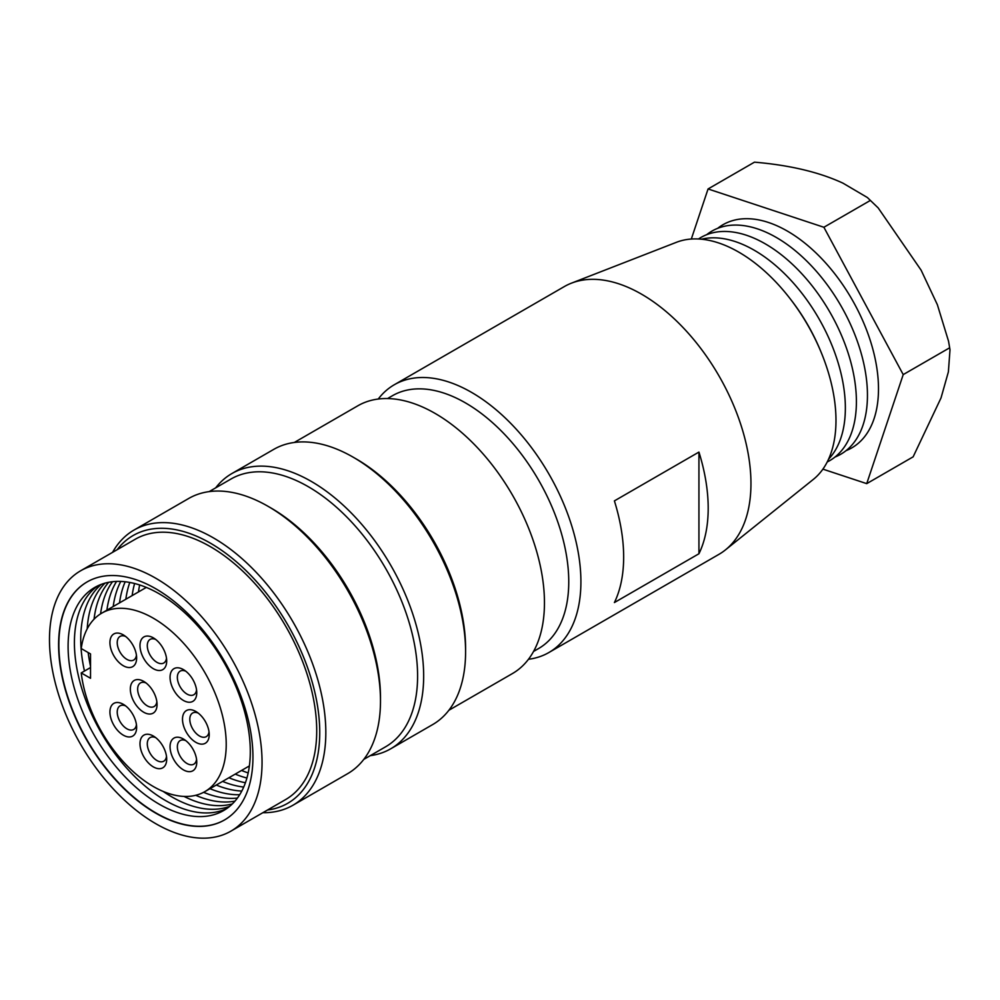<?xml version="1.0" encoding="UTF-8"?>
<svg xmlns="http://www.w3.org/2000/svg" width="1000" height="1000" viewBox="0 0 1000 1000"><rect width="100%" height="100%" fill="white"/><g stroke="black" fill="none" stroke-linecap="round" stroke-linejoin="round"><path stroke-width="1.5" d="M708.062 188.962L754.475 162.162C789.7 165.15 819.175 172.138 842.925 183.137L867.375 197.525L878.188 207.925L921.125 270.188L937.375 304.725L948.538 341.2L950 349.762L948.388 371.85L941.038 397.9L913.138 456.838L866.725 483.638L903.213 374.6L823.888 227.262L708.062 188.962L691.312 239.037M185.75 671.188A13.637 7.875 -120 0 0 180.175 671.137A13.637 7.875 -120 0 0 178.088 682.062A13.637 7.875 -120 0 0 187 694.075A13.637 7.875 -120 0 0 193.812 694.75A13.637 7.875 -120 0 0 196.55 689.9M183.4 669.587A18.887 10.913 -120 0 0 170.05 677.3A18.887 10.913 -120 0 0 183.4 700.438A18.887 10.913 -120 0 0 196.75 692.163A18.887 10.913 -120 0 0 183.888 669.875A18.887 10.913 -120 0 0 183.4 669.587M155.688 639.45A13.637 7.875 -120 0 0 150.113 639.4A13.637 7.875 -120 0 0 148.025 650.325A13.637 7.875 -120 0 0 156.938 662.337A13.637 7.875 -120 0 0 163.75 663.012A13.637 7.875 -120 0 0 166.488 658.162M153.338 637.85A18.887 10.913 -120 0 0 139.987 645.562A18.887 10.913 -120 0 0 153.338 668.7A18.887 10.913 -120 0 0 166.688 660.425A18.887 10.913 -120 0 0 153.825 638.138A18.887 10.913 -120 0 0 153.338 637.85M125.625 636.475A13.637 7.875 -120 0 0 120.05 636.425A13.637 7.875 -120 0 0 117.963 647.35A13.637 7.875 -120 0 0 126.875 659.362A13.637 7.875 -120 0 0 133.688 660.037A13.637 7.875 -120 0 0 136.425 655.188M123.275 634.875A18.887 10.913 -120 0 0 109.925 642.588A18.887 10.913 -120 0 0 123.275 665.725A18.887 10.913 -120 0 0 136.625 657.45A18.887 10.913 -120 0 0 123.763 635.163A18.887 10.913 -120 0 0 123.275 634.875M146.05 682.975A13.637 7.875 -120 0 0 140.475 682.925A13.637 7.875 -120 0 0 138.387 693.85A13.637 7.875 -120 0 0 147.287 705.863A13.637 7.875 -120 0 0 154.113 706.538A13.637 7.875 -120 0 0 156.85 701.688M143.7 681.375A18.887 10.913 -120 0 0 130.338 689.087A18.887 10.913 -120 0 0 143.7 712.225A18.887 10.913 -120 0 0 157.05 703.95A18.887 10.913 -120 0 0 144.188 681.663A18.887 10.913 -120 0 0 143.7 681.375M125.625 705.9A13.637 7.875 -120 0 0 120.05 705.85A13.637 7.875 -120 0 0 117.963 716.775A13.637 7.875 -120 0 0 126.875 728.787A13.637 7.875 -120 0 0 133.688 729.463A13.637 7.875 -120 0 0 136.425 724.613M123.275 704.3A18.887 10.913 -120 0 0 109.925 712.013A18.887 10.913 -120 0 0 123.275 735.15A18.887 10.913 -120 0 0 136.625 726.875A18.887 10.913 -120 0 0 123.763 704.587A18.887 10.913 -120 0 0 123.275 704.3M155.688 737.638A13.637 7.875 -120 0 0 150.113 737.575A13.637 7.875 -120 0 0 148.025 748.512A13.637 7.875 -120 0 0 156.938 760.525A13.637 7.875 -120 0 0 163.75 761.2A13.637 7.875 -120 0 0 166.488 756.338M153.338 736.038A18.887 10.913 -120 0 0 139.987 743.75A18.887 10.913 -120 0 0 153.338 766.888A18.887 10.913 -120 0 0 166.688 758.612A18.887 10.913 -120 0 0 153.825 736.325A18.887 10.913 -120 0 0 153.338 736.038M185.75 740.612A13.637 7.875 -120 0 0 180.175 740.562A13.637 7.875 -120 0 0 178.088 751.488A13.637 7.875 -120 0 0 187 763.5A13.637 7.875 -120 0 0 193.812 764.175A13.637 7.875 -120 0 0 196.55 759.325M183.4 739.013A18.887 10.913 -120 0 0 170.05 746.725A18.887 10.913 -120 0 0 183.4 769.862A18.887 10.913 -120 0 0 196.75 761.587A18.887 10.913 -120 0 0 183.888 739.3A18.887 10.913 -120 0 0 183.4 739.013M198.2 713.088A13.637 7.875 -120 0 0 192.625 713.037A13.637 7.875 -120 0 0 190.538 723.962A13.637 7.875 -120 0 0 199.45 735.975A13.637 7.875 -120 0 0 206.262 736.65A13.637 7.875 -120 0 0 209.013 731.8M195.863 711.488A18.887 10.913 -120 0 0 182.5 719.2A18.887 10.913 -120 0 0 195.863 742.337A18.887 10.913 -120 0 0 209.213 734.062A18.887 10.913 -120 0 0 196.337 711.775A18.887 10.913 -120 0 0 195.863 711.488M846.05 450.65A128.837 74.388 -120 0 0 872.975 349.663A128.837 74.388 -120 0 0 787.4 231.112A128.837 74.388 -120 0 0 717.688 228.325M835.013 457.025A128.837 74.388 -120 0 0 861.938 356.037A128.837 74.388 -120 0 0 776.35 237.488A128.837 74.388 -120 0 0 706.65 234.7M827.212 461.975A128.837 74.388 -120 0 0 850.125 359.637A128.837 74.388 -120 0 0 765.3 243.863A128.837 74.388 -120 0 0 698.475 238.988M828.55 459.212A128.837 74.388 -120 0 0 835.2 353.9A128.837 74.388 -120 0 0 754.262 250.238A128.837 74.388 -120 0 0 701.525 239.213M820.8 351.475A128.837 74.388 -120 0 0 790.962 299.788M528.488 659.275A154.6 89.262 -120 0 0 548.888 652.525L718.938 554.35A154.6 89.262 -120 0 0 725.462 549.875L813.325 479.4A137.425 79.338 -120 0 0 826.85 367.7A137.425 79.338 -120 0 0 738.812 252.15A137.425 79.338 -120 0 0 676.438 242.3L571.475 283.15A154.6 89.262 -120 0 0 564.338 286.562L394.288 384.75A154.6 89.262 -120 0 0 378.237 399.038M725.462 549.875A154.6 89.262 -120 0 0 740.688 424.225A154.6 89.262 -120 0 0 641.637 294.225A154.6 89.262 -120 0 0 571.475 283.15M533.55 651.45L538.513 648.587A146.012 84.3 -120 0 0 560.9 531.587A146.012 84.3 -120 0 0 465.513 402.925A146.012 84.3 -120 0 0 392.5 395.688L387.55 398.55M548.888 652.525A154.6 89.262 -120 0 0 572.587 528.638A154.6 89.262 -120 0 0 471.587 392.4A154.6 89.262 -120 0 0 394.288 384.75M448.875 710.263L512.438 673.562A154.6 89.262 -120 0 0 536.138 549.675A154.6 89.262 -120 0 0 435.138 413.438A154.6 89.262 -120 0 0 357.837 405.788L294.275 442.488M370.262 755.65A158.9 91.737 -120 0 0 390.763 748.775L432.675 724.575A158.9 91.737 -120 0 0 465.588 651.838L465.588 648.325A154.6 89.262 -120 0 0 356.275 458.975L353.237 457.225A158.9 91.737 -120 0 0 273.788 449.35L231.863 473.562A158.9 91.737 -120 0 0 215.662 487.875M465.588 651.838A158.9 91.737 -120 0 0 353.237 457.225L356.275 458.975M390.763 748.775A158.9 91.737 -120 0 0 415.112 621.45A158.9 91.737 -120 0 0 311.312 481.425A158.9 91.737 -120 0 0 231.863 473.562M363.775 759.4L385.575 746.812A154.6 89.262 -120 0 0 409.275 622.925A154.6 89.262 -120 0 0 308.275 486.688A154.6 89.262 -120 0 0 230.975 479.025L209.175 491.613M262.85 812.7A158.9 91.737 -120 0 0 292.913 805.263L347.575 773.713A158.9 91.737 -120 0 0 380.487 700.962L380.487 697.463A154.6 89.262 -120 0 0 271.163 508.113L268.125 506.362A158.9 91.737 -120 0 0 188.675 498.488L134.025 530.05A158.9 91.737 -120 0 0 112.55 552.362M380.487 700.962A158.9 91.737 -120 0 0 268.125 506.362L271.163 508.113M292.913 805.263A158.9 91.737 -120 0 0 317.275 677.938A158.9 91.737 -120 0 0 213.463 537.913A158.9 91.737 -120 0 0 134.025 530.05M267.488 810.025A154.6 89.262 -120 0 0 315.65 695.938A154.6 89.262 -120 0 0 210.425 543.175A154.6 89.262 -120 0 0 117.188 549.688M230.925 831.137L285.587 799.575A150.312 86.775 -120 0 0 308.625 679.137A150.312 86.775 -120 0 0 210.425 546.688A150.312 86.775 -120 0 0 135.275 539.237L80.612 570.8A150.312 86.775 -120 0 0 57.575 691.237A150.312 86.775 -120 0 0 155.775 823.688A150.312 86.775 -120 0 0 230.925 831.137A150.312 86.775 -120 0 0 253.962 710.7A150.312 86.775 -120 0 0 155.775 578.237A150.312 86.775 -120 0 0 80.612 570.8M155.775 588.763A137.425 79.338 -120 0 0 87.062 581.95A137.425 79.338 -120 0 0 66 692.075A137.425 79.338 -120 0 0 155.775 813.175A137.425 79.338 -120 0 0 224.488 819.975A137.425 79.338 -120 0 0 245.55 709.862A137.425 79.338 -120 0 0 155.775 588.763M87.2 581.875A137.425 79.338 -120 0 0 66.3 692.038A137.425 79.338 -120 0 0 156.037 813.012A137.425 79.338 -120 0 0 224.613 819.9M159.2 593.8A128.837 74.388 -120 0 0 68.1 646.388A128.837 74.388 -120 0 0 159.2 804.188A128.837 74.388 -120 0 0 250.3 751.587A128.837 74.388 -120 0 0 159.2 593.8M98.012 585.725A128.837 74.388 -120 0 0 82.225 689.887A128.837 74.388 -120 0 0 165.512 800.537A128.837 74.388 -120 0 0 226.688 808.612M101.4 584.312A128.837 74.388 -120 0 0 84.462 671.062M163.212 791.45A128.837 74.388 -120 0 0 171.825 796.888A128.837 74.388 -120 0 0 229.613 806.375M104.95 583.162A128.837 74.388 -120 0 0 87.225 628.787M88.162 652.55A128.837 74.388 -120 0 0 90.525 666.312M108.663 582.288A128.837 74.388 -120 0 0 94.05 619.2M112.525 581.7A128.837 74.388 -120 0 0 100.575 613.85M116.575 581.413A128.837 74.388 -120 0 0 106.9 610.175M120.787 581.425A128.837 74.388 -120 0 0 113.212 606.525M125.188 581.763A128.837 74.388 -120 0 0 119.525 602.888M129.8 582.45A128.837 74.388 -120 0 0 125.838 599.237M134.613 583.513A128.837 74.388 -120 0 0 132.15 595.588M139.675 584.963A128.837 74.388 -120 0 0 138.463 591.95M153.338 786.525A103.062 59.513 -120 0 0 204.875 791.625A103.062 59.513 -120 0 0 220.675 709.038A103.062 59.513 -120 0 0 153.338 618.212A103.062 59.513 -120 0 0 101.812 613.112A103.062 59.513 -120 0 0 81.225 648.55L90.525 653.925L90.525 678.288L81.225 672.925A103.062 59.513 -120 0 0 153.338 786.525M90.525 667.55L81.225 672.925M614.4 500.887A154.6 89.262 60 0 1 614.4 602.55L698.938 553.75A154.6 89.262 -120 0 0 698.938 452.075L614.4 500.887M822.887 469.137L866.725 483.638M241.537 770.462A128.837 74.388 -120 0 0 248.175 772.913M235.225 774.112A128.837 74.388 -120 0 0 246.912 778.025M228.9 777.75A128.837 74.388 -120 0 0 245.425 782.725M222.587 781.4A128.837 74.388 -120 0 0 243.713 787.05M216.275 785.05A128.837 74.388 -120 0 0 241.8 791.038M209.963 788.688A128.837 74.388 -120 0 0 239.713 794.7M203.612 792.325A128.837 74.388 -120 0 0 237.438 798.05M195.725 795.3A128.837 74.388 -120 0 0 234.988 801.112M184.013 796.413A128.837 74.388 -120 0 0 232.387 803.888M698.938 452.075L698.938 553.75M903.213 374.6L949.625 347.812M823.888 227.262L870.3 200.475M867.375 197.525L878.188 207.925M948.538 341.2L950 349.762M249.375 765.938L204.875 791.625M146.312 587.413L101.812 613.112"/></g></svg>
